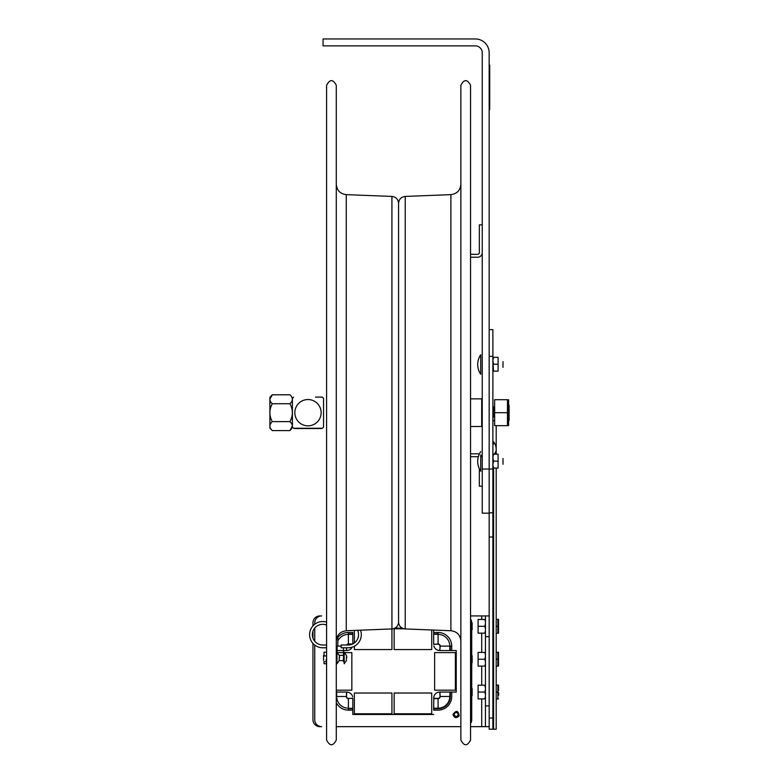 <?xml version="1.0" encoding="UTF-8"?>
<svg xmlns="http://www.w3.org/2000/svg" width="779" height="779" viewBox="0 0 779 779"><rect width="100%" height="100%" fill="white"/><g stroke="black" fill="none" stroke-linecap="round" stroke-linejoin="round"><path stroke-width="1.17" d="M482.24 469.046L482.24 513.176L489.163 513.176L489.163 52.797A13.847 13.847 0 0 0 475.317 38.95L323.061 38.95L323.061 45.873L475.317 45.873A6.923 6.923 0 0 1 482.24 52.797L482.24 469.046L489.163 469.046M470.555 456.698L477.683 456.698A1.665 1.665 0 0 1 478.316 456.825A1.665 1.665 0 0 0 477.683 456.698M482.24 224.849L479.348 224.849L479.348 252.669A1.665 1.665 0 0 1 477.683 254.334L470.555 254.334M470.555 257.226L477.683 257.226A4.557 4.557 0 0 0 482.24 252.669M477.683 254.334A1.665 1.665 0 0 0 479.348 252.669M477.683 453.806L470.555 453.806L477.683 453.806A4.557 4.557 0 0 1 479.319 454.108M479.348 468.773L479.348 486.184L482.24 486.184M480.731 454.975L480.731 471.178L480.731 454.975A4.557 4.557 0 0 1 482.24 458.364M489.436 100.394L489.436 88.855L489.436 100.394M489.436 101.932L489.436 88.972L489.436 101.932M489.436 95.252L489.436 94.746L489.436 95.252M489.436 105.584L489.436 88.972L489.436 105.584M489.524 75.631L489.524 70.091L489.524 75.631M489.524 71.989L489.524 71.464L489.524 71.989M489.524 73.538L489.524 73.002L489.524 73.538M489.524 72.496L489.524 74.229L489.524 72.496M489.718 109.683L489.718 65.115L489.718 109.683M489.718 70.091L489.718 75.631L489.718 70.091M489.718 101.932L489.718 88.972L489.718 101.932M489.718 101.163L489.718 88.855L489.718 101.163M489.718 75.397L489.718 72.788L489.718 75.397M489.718 79.39L489.718 81.892L489.718 79.39M489.718 106.334C489.718 100.812 489.718 111.864 489.718 106.334M489.524 83.382L489.524 77.842L489.524 83.382M489.524 81.328L489.524 80.792L489.524 81.328M489.524 82.019L489.524 79.185L489.524 82.019M489.524 80.286L489.524 79.244L489.524 80.286M489.524 79.779L489.524 79.244L489.524 79.779M509.096 412.685C509.096 386.666 509.096 438.704 509.096 412.685M470.555 398.867L481.685 398.867L481.685 426.502L470.555 426.502M508.629 425.665L508.629 399.705L508.629 425.665M508.629 403.201L508.629 422.169L508.629 403.201M507.46 399.705L507.46 425.665L494.646 425.665L494.646 399.705L507.46 399.705M494.646 412.685L507.46 412.685M493.613 468.052L493.613 729.222L492.883 729.222L492.883 512.845L489.163 512.845L489.163 729.222L496.204 729.222L496.204 468.052M496.204 454.215L496.204 449.386A12.308 8.705 180 0 1 494.139 454.215M496.204 425.665L496.204 449.386A12.308 12.308 0 0 0 493.613 441.829L493.613 444.049A3.457 2.444 180 0 1 492.883 442.54M493.613 728.044L492.883 726.223M492.883 356.354L489.163 356.354L489.163 469.016L492.883 469.016L492.883 329.634L489.163 329.634M493.613 417.057L493.613 408.313M493.535 420.543A3.457 2.444 0 0 0 492.883 421.975M492.883 512.845L492.883 469.016M492.883 468.052L493.506 468.052L492.883 468.052M492.883 457.663L493.506 454.215L492.883 454.215L498.093 454.215L498.093 468.052L493.506 468.052L492.883 464.605M498.093 461.139L493.506 461.139L492.883 457.692L493.506 461.139L492.883 464.586M498.093 460.116L498.093 455.228M498.093 467.04L498.093 462.151M492.883 371.155L493.506 371.155L492.883 371.155M498.093 371.155L493.506 371.155L492.883 360.794L493.506 364.231L498.093 364.231L498.093 371.155M498.093 358.33L498.093 363.218L498.093 357.318L492.883 357.318L493.506 357.318L492.883 360.755M498.093 363.218L498.093 364.231M493.506 357.318L492.883 357.318L493.506 357.318M498.093 370.142L498.093 365.254M503 464.303L503 458.519L503 464.303M480.731 374.29L480.731 354.747L480.731 374.29A17.304 17.304 0 0 1 480.731 354.747M503 367.406L503 361.622L503 367.406M438.09 634.145L433.66 634.145L438.09 634.379A11.714 11.714 0 0 1 449.804 646.103L449.804 650.533L450.038 646.103M433.66 644.214L438.09 644.214A1.889 1.889 0 0 1 439.969 646.103L439.969 650.523L438.119 650.309A6.086 6.086 0 0 1 433.874 646.064L433.854 645.957A6.086 6.086 0 0 0 438.226 650.338L439.969 650.523M337.833 641.01A11.714 11.714 0 0 1 348.388 634.379L352.819 634.379L348.388 634.145M346.85 645.012A1.889 1.889 0 0 1 348.388 644.214L352.166 644.214M336.431 646.112L336.431 650.533L336.674 646.112M346.499 650.523L348.252 650.338A6.086 6.086 0 0 0 352.176 647.154A6.086 6.086 0 0 1 348.349 650.309L346.499 650.523L346.499 647.777M433.66 708.199L438.09 708.442A11.958 11.958 0 0 0 450.038 696.484L450.038 692.054L449.804 696.484A11.714 11.714 0 0 1 438.09 708.199L433.66 708.199L433.874 696.523A6.086 6.086 0 0 1 438.119 692.278L439.969 692.064L439.969 696.484A1.889 1.889 0 0 1 438.09 698.374L433.66 698.374M439.969 692.064L438.226 692.249A6.086 6.086 0 0 0 433.854 696.621L433.669 698.607L438.09 698.607A2.123 2.123 0 0 0 440.213 696.484L439.746 692.054L449.804 692.054M348.388 708.442L352.819 708.442L348.388 708.199A11.714 11.714 0 0 1 336.674 696.484L336.674 692.054L336.431 696.484M352.819 698.374L348.388 698.374A1.889 1.889 0 0 1 346.499 696.484L346.499 692.064L348.349 692.278A6.086 6.086 0 0 1 352.595 696.523L352.624 696.621A6.086 6.086 0 0 0 348.252 692.249L346.499 692.064M489.163 615.926L485.444 615.926L485.444 726.661L489.163 726.661L489.163 705.901L485.444 705.901M312.954 625.897L312.954 622.849A6.923 6.923 0 0 1 319.877 615.926L321.678 615.926A6.923 6.923 0 0 0 314.755 622.849L314.755 624.232M470.555 615.926L485.444 615.926M470.555 726.661L485.444 726.661M460.866 726.661L336.285 726.661L460.866 726.661M314.755 645.08L314.755 719.738A6.923 6.923 0 0 0 321.678 726.661L319.877 726.661A6.923 6.923 0 0 1 312.954 719.738L312.954 643.415M312.954 631.233L312.954 638.079M348.388 708.686L352.819 708.686L352.819 714.479L433.66 714.479L352.819 714.479L352.819 710.292M352.692 643.98L348.388 643.98L348.388 632.46L352.819 632.46L352.819 633.902L348.388 633.902M394.972 628.108L402.168 628.108M438.09 633.902L433.66 633.902L433.66 630.055L433.66 632.295M449.804 650.533L439.746 650.533L440.213 646.103L451.723 646.103L451.723 650.533L450.291 650.533L450.291 646.103M451.723 650.533L456.221 650.533L456.221 692.054L456.221 650.533L451.888 650.533M451.723 692.054L451.723 696.484A13.633 13.633 0 0 1 438.09 710.127L433.66 710.127L433.66 708.686L438.09 708.686A12.201 12.201 0 0 0 450.291 696.484L450.291 692.054L456.221 692.054L451.888 692.054M470.555 618.993A6.923 6.923 0 0 1 471.723 622.849L471.723 719.738A6.923 6.923 0 0 1 470.555 723.594M314.755 641.263L314.755 628.049M433.66 714.479L352.819 714.479M336.285 702.765A13.633 13.633 0 0 0 348.388 710.127L352.819 710.127M451.723 646.103A13.633 13.633 0 0 0 438.09 632.46L433.66 632.46M456.221 650.533L456.221 692.054M336.285 696.484L346.266 696.484A2.123 2.123 0 0 0 348.388 698.607L352.819 698.15L352.819 708.199M348.388 710.127L348.388 698.607M336.674 692.054L346.733 692.054L346.499 696.484M438.09 632.46L438.09 643.98L433.66 644.437L433.66 634.379M439.969 646.103L440.213 646.103A2.123 2.123 0 0 0 438.09 643.98M352.819 634.379L352.819 643.912M348.388 644.214L348.388 643.98A2.123 2.123 0 0 0 346.567 645.012M336.674 650.533L346.733 650.533L346.266 647.777M454.332 714.479A1.879 1.879 0 0 1 457.156 712.853A1.879 1.879 0 0 1 457.156 716.105A1.879 1.879 0 0 1 454.332 714.479M354.367 713.788L354.367 693.028L391.934 693.028L391.934 713.788L354.367 713.788M394.155 713.788L394.155 693.028L431.722 693.028L431.722 713.788L394.155 713.788M405.226 628.945L450.885 630.727L450.885 194.643L405.226 196.425L405.226 628.945C401.166 628.419 398.945 626.112 398.575 622.031L398.575 203.338L398.575 622.031C398.196 626.112 395.985 628.419 391.925 628.945L346.266 630.727L346.266 194.643L391.925 196.425L391.934 649.559L354.367 649.559L354.367 646.229M354.367 642.957L354.367 630.406M431.722 629.977L431.722 649.559L394.155 649.559L394.155 628.799L404.019 628.799M344.639 652.607L351.845 652.607L351.845 690.175L336.285 690.175M344.172 652.607L337.443 652.607M336.976 652.607L336.285 652.607M452.346 690.175L434.624 690.175L434.624 652.607L455.384 652.607L455.384 690.175L452.346 690.175M485.444 630.581L484.869 633.161L485.444 633.161L478.102 633.161L478.102 626.306L484.869 626.306L485.444 623.726M485.444 628.887L484.869 626.306M478.102 620.288L478.102 625.469L478.102 619.451L485.444 619.451L484.869 619.451L485.444 622.031M478.102 625.469L478.102 626.306M485.444 663.523L484.869 666.103L485.444 666.103L478.102 666.103L478.102 660.086L478.102 665.266M485.444 661.829L484.869 659.248L478.102 659.248L478.102 660.086M478.102 653.24L478.102 658.411L478.102 652.403L485.444 652.403L484.869 652.403L485.444 654.983M478.102 658.411L478.102 659.248M484.869 659.248L485.444 656.668M485.444 696.329L484.869 698.909L485.444 698.909L478.102 698.909L478.102 692.891L478.102 698.072M485.444 694.634L484.869 692.054L478.102 692.054L478.102 692.891M485.444 687.789L484.869 685.208L478.102 685.208L478.102 692.054M484.869 692.054L485.444 689.473M472.123 695.55L472.123 688.558L472.123 695.55M498.511 695.121L498.511 692.628M498.511 690.671L498.511 685.686L498.511 690.671M496.204 685.13L498.511 685.13L497.888 685.13L497.888 692.054L496.204 692.054M496.204 698.977L497.888 698.977L497.888 692.054M497.888 698.977L498.511 698.977L497.888 698.977M472.123 662.676L472.123 655.684L472.123 662.676M496.204 652.257L498.511 652.257L497.888 652.257L497.888 659.18L496.204 659.18M496.204 666.103L497.888 666.103L497.888 659.18M497.888 666.103L498.511 666.103L497.888 666.103M498.511 666.103L498.511 652.257L498.511 666.103M498.511 659.988L498.511 662.481L498.511 659.988M498.511 657.797L498.511 652.812L498.511 657.797M472.123 629.802L472.123 622.811L472.123 629.802M496.204 619.383L498.511 619.383L497.888 619.383L497.888 626.306L496.204 626.306M496.204 633.23L497.888 633.23L497.888 626.306M497.888 633.23L498.511 633.23L497.888 633.23M498.511 633.23L498.511 619.383L498.511 633.23M498.511 627.114L498.511 629.607L498.511 627.114M498.511 624.924L498.511 619.938L498.511 624.924M460.866 740.05L460.866 85.32C464.089 79.069 467.322 79.069 470.555 85.32L470.555 740.05C467.322 746.301 464.089 746.301 460.866 740.05M336.285 412.685L336.285 740.05C333.052 746.301 329.819 746.301 326.596 740.05L326.596 85.32C329.819 79.069 333.052 79.069 336.285 85.32L336.285 412.685M326.596 625.06A10.351 10.351 0 0 0 312.564 632.684A10.351 10.351 0 0 0 322.72 645.012A10.351 10.351 0 0 1 312.564 632.684A10.351 10.351 0 0 1 326.596 625.06A10.351 10.351 0 0 0 312.564 632.684A10.351 10.351 0 0 0 322.72 645.012L326.596 645.012M326.596 647.777L322.72 647.777A13.116 13.116 0 0 1 309.75 632.704A13.116 13.116 0 0 1 326.596 622.119M357.571 630.289A10.351 10.351 0 0 1 348.184 645.012A10.351 10.351 0 0 0 357.571 630.289A10.351 10.351 0 0 1 348.184 645.012L341.124 645.012L341.124 647.777L348.184 647.777A13.116 13.116 0 0 0 360.511 630.172M339.186 655.334L343.481 655.334L343.481 660.592L343.481 647.777L348.184 647.777L341.124 647.777M343.481 661.644C343.481 663.825 343.481 663.825 343.481 661.644L343.481 647.777M336.285 646.112L337.833 646.112L337.833 635.635M337.112 652.276L337.112 646.112L337.112 652.276M326.596 655.928L324.035 655.928L324.035 652.208L326.596 652.208M326.596 663.718L324.035 663.718L324.035 661.673L326.596 661.673M323.558 659.716L323.558 656.21L323.558 659.716M323.558 657.018C323.558 667.525 323.558 650.621 323.558 657.018M346.412 660.456L346.412 657.418M346.412 655.48L346.869 657.418L346.412 655.48M346.441 660.456L344.172 663.776L344.172 652.15L346.441 655.48M343.481 660.592L339.186 660.592M336.976 660.592L336.285 660.592M339.216 660.456L339.216 657.418M339.216 655.48L339.673 657.418L339.216 655.48M339.235 660.456L336.976 663.776L336.976 652.15L339.235 655.48M325.904 660.047C325.904 655.548 325.904 655.548 325.904 660.047M272.299 430.583L269.904 428.187L269.904 397.193L272.299 394.787C269.076 397.767 269.076 400.747 272.309 403.726C269.076 409.696 269.076 415.655 272.309 421.624C269.076 424.613 269.076 427.603 272.309 430.583L289.924 430.583C293.157 427.603 293.157 424.613 289.924 421.624L272.309 421.624M269.914 399.257L272.309 394.787L289.924 394.787C293.157 397.767 293.157 400.757 289.924 403.746C293.157 409.715 293.157 415.674 289.924 421.643C293.157 415.655 293.157 409.696 289.924 403.726L272.309 403.726M289.924 403.726C293.157 400.747 293.157 397.767 289.924 394.787M292.32 426.113L289.924 430.583M292.329 412.685C292.329 393.015 292.329 393.015 292.329 412.685C292.329 432.355 292.329 432.355 292.329 412.685C292.329 397.933 292.329 397.933 292.329 412.685C292.329 427.447 292.329 427.447 292.329 412.685M315.524 397.115L322.34 397.115A21.179 21.179 0 0 1 323.558 398.332L323.558 427.038A21.179 21.179 0 0 1 322.34 428.255L293.634 428.255A21.179 21.179 0 0 1 292.407 427.038L292.407 398.332A21.179 21.179 0 0 1 293.634 397.115M292.407 405.148L292.407 427.038M300.441 428.255L322.34 428.255M317.287 421.984A13.146 13.146 0 0 0 311.386 399.987A13.146 13.146 0 0 0 295.28 416.093A13.146 13.146 0 0 0 317.287 421.984M292.407 412.685C292.407 397.368 292.407 397.368 292.407 412.685C292.407 428.002 292.407 428.002 292.407 412.685M323.558 420.232L323.558 405.148M321.824 428.538L321.269 428.538L321.824 428.538M294.696 428.538L321.269 428.538L294.696 428.538M314.794 428.538L315.592 428.538L314.794 428.538M314.463 428.538L313.781 428.538L314.463 428.538M309.838 428.538L310.646 428.538L309.838 428.538M309.506 428.538L308.825 428.538L309.506 428.538M307.919 428.538L307.062 428.538L307.919 428.538M306.799 428.538L305.748 428.538L306.799 428.538M304.725 428.538L303.284 428.538L304.725 428.538M300.285 428.538L300.928 428.538L300.285 428.538M311.921 428.538L311.24 428.538L311.921 428.538M307.958 428.538L307.277 428.538L307.958 428.538M304.307 428.538L305.183 428.538L304.307 428.538M303.878 428.538L303.197 428.538L303.878 428.538M298.912 428.538L298.23 428.538L298.912 428.538M309.565 428.538L310.363 428.538L309.565 428.538M304.044 428.538L304.579 428.538L304.044 428.538M301.746 428.538L300.733 428.538L301.746 428.538M301.415 428.538L300.733 428.538L301.415 428.538M320.812 428.538L319.75 428.538L320.812 428.538M319.195 428.538L318.475 428.538L319.195 428.538M305.134 428.538L305.67 428.538L305.134 428.538M303.158 428.538L303.966 428.538L303.158 428.538M301.113 428.538L300.431 428.538L301.113 428.538M296.127 428.538L295.348 428.538L296.127 428.538M319.283 428.538L316.712 428.538L319.283 428.538M310.363 428.538L312.817 428.538L310.363 428.538M304.238 428.538L305.855 428.538L304.238 428.538M303.294 428.538L300.119 428.538L303.294 428.538M489.163 718.034L492.883 718.034M489.163 537.004L492.883 537.004M438.09 708.199L438.09 698.374M450.038 696.484L440.213 696.484M485.444 636.686L489.163 636.686M481.714 726.661L481.714 698.909M481.714 685.208L481.714 666.103M481.714 652.403L481.714 633.161M481.714 619.451L481.714 615.926M348.388 632.46A13.633 13.633 0 0 0 337.833 637.465M337.833 646.103L341.124 646.103M493.613 407.573L492.883 405.45M480.731 451.635A17.304 17.304 0 0 0 480.731 471.178M452.979 714.479C456.192 710.01 458.256 710.467 459.152 715.862C456.319 718.598 454.264 718.141 452.979 714.479M498.648 692.745L498.648 695.238M450.885 630.727C456.971 631.526 460.301 634.982 460.866 641.098M450.885 194.643C456.971 193.844 460.301 190.388 460.866 184.272M405.226 196.425C401.166 196.951 398.945 199.258 398.575 203.338C398.196 199.258 395.985 196.951 391.925 196.425M346.266 630.727C340.17 631.526 336.84 634.982 336.285 641.098M346.266 194.643C340.17 193.844 336.84 190.388 336.285 184.272M336.976 655.334L336.285 655.334"/></g></svg>
